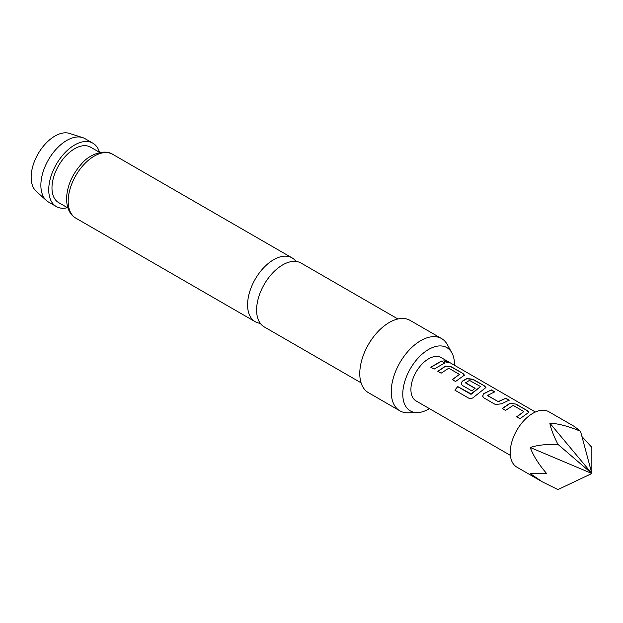 <?xml version="1.0" encoding="UTF-8"?>
<svg xmlns="http://www.w3.org/2000/svg" width="623" height="623" viewBox="0 0 623 623"><rect width="100%" height="100%" fill="white"/><g stroke="black" fill="none" stroke-linecap="round" stroke-linejoin="round"><path stroke-width="0.93" d="M448.295 362.041L449.269 362.827L444.76 361.745L443.88 360.74L448.295 362.041M443.88 360.888L449.09 362.913M397.926 318.992L301.088 263.077A36.85 21.275 120 0 0 282.663 264.907A36.85 21.275 120 0 0 256.606 310.044A36.85 21.275 120 0 0 264.238 326.911L361.075 382.818M548.84 411.741A31.983 18.464 120 0 0 524.192 420.307A31.983 18.464 120 0 0 510.229 452.5A31.983 18.464 120 0 0 516.856 467.141L542.399 481.883L530.235 473.605L546.612 473.503C538.646 464.221 533.187 455.553 530.235 447.493C537.228 445.157 546.457 444.106 557.928 444.355C553.442 435.415 550.74 428.336 549.829 423.126C558.815 423.679 569.048 426.405 580.543 431.303L574.383 426.482L548.84 411.741M581.952 436.552L591.85 447.392L591.85 473.503L549.829 423.126M296.026 261.45A36.85 21.275 120 0 0 292.078 257.875A36.85 21.275 120 0 0 273.653 259.705A36.85 21.275 120 0 0 247.588 304.842A36.85 21.275 120 0 0 255.22 321.709A36.85 21.275 120 0 0 260.289 323.345M46.304 200.442L36.15 191.206A33.634 19.414 -60 0 1 31.15 177.251A33.634 19.414 -60 0 1 44.474 144.886A33.634 19.414 -60 0 1 69.519 133.408L82.594 137.59A36.578 21.12 120 0 0 55.361 150.073A36.578 21.12 120 0 0 40.869 185.265A36.578 21.12 120 0 0 46.304 200.442A36.578 21.12 120 0 0 48.446 202.008L56.311 206.548A36.578 21.12 -60 0 1 48.734 189.805A36.578 21.12 -60 0 1 64.699 152.993A36.578 21.12 -60 0 1 92.889 143.197A36.578 21.12 -60 0 1 99.462 152.292M92.889 143.197L85.016 138.656A36.578 21.12 120 0 0 82.594 137.59M454.432 365.265A36.531 21.089 120 0 0 454.447 364.346A36.531 21.089 120 0 0 451.877 352.867A36.531 21.089 120 0 0 422.853 353.506A36.531 21.089 120 0 0 402.777 394.172A36.531 21.089 120 0 0 417.387 412.605A36.531 21.089 120 0 0 429.403 408.618M417.387 412.605L407.933 412.8A41.718 24.087 -60 0 1 399.88 410.845A41.718 24.087 -60 0 1 391.244 391.75A41.718 24.087 -60 0 1 409.451 349.76A41.718 24.087 -60 0 1 441.606 338.585A41.718 24.087 -60 0 1 447.314 344.581L451.877 352.867M399.88 410.845L368.419 392.677A41.718 24.087 -60 0 1 359.775 373.582A41.718 24.087 -60 0 1 377.99 331.592A41.718 24.087 -60 0 1 410.136 320.417L441.606 338.585M67.891 207.934L58.609 202.576A31.983 18.464 -60 0 1 51.982 187.928A31.983 18.464 -60 0 1 65.945 155.742A31.983 18.464 -60 0 1 90.592 147.168L99.875 152.534M509.887 403.276L515.984 404.086L527.549 410.759L528.841 412.333L519.956 418.711L516.662 416.795L523.865 411.569L513.196 405.402L505.549 410.378L502.247 408.478L509.887 403.276L515.984 404.086M516.724 416.982L523.865 411.569M483.861 397.848L482.607 396.127L483.791 393.557L491.422 389.905L494.724 391.812L487.529 395.434L498.213 401.601L505.853 398.237L509.155 400.137L501.523 403.797L495.425 404.529L483.861 397.848M487.529 395.153L487.552 395.644L498.213 401.601M470.793 394.102L480.559 386.572L469.438 380.373L465.693 382.826L475.084 388.246L471.852 390.917L462.383 385.45L461.129 383.729L462.313 381.159L466.931 378.48L473.028 379.282L484.593 385.964L485.901 387.537L474.485 396.571C472.662 398.416 470.754 398.954 468.761 398.175L454.883 390.169L457.718 386.556L471.214 394.009M471.3 394.164L480.559 386.572M465.693 382.538L465.716 383.036L475.108 388.456M445.468 366.083L451.558 366.885L463.123 373.566L464.431 375.139L455.553 381.51L452.251 379.602L459.447 374.376L448.77 368.209L441.131 373.193L437.829 371.285L445.468 366.083L451.558 366.885M452.314 379.781L459.447 374.376M441.434 361.044L444.736 362.944L434.091 369.127L430.781 367.22L441.434 361.044L444.674 363.201M510.377 455.374L416.094 400.939A25.029 14.454 -60 0 1 410.907 389.476A25.029 14.454 -60 0 1 421.841 364.284A25.029 14.454 -60 0 1 441.131 357.579L535.406 412.013M67.479 207.693A36.578 21.12 -60 0 1 56.311 206.548M557.928 444.355L591.85 473.503L557.928 489.592L542.399 481.883M530.235 447.493L591.85 473.503L580.543 431.303M546.612 473.503L530.235 473.605M430.937 367.313L441.372 361.293M437.891 371.472L445.445 366.324M451.504 367.142L463.123 373.566M463.06 373.816L464.384 375.264M455 390.286L457.718 386.556M457.804 386.712L470.879 394.258M461.152 383.815L462.336 381.369L466.907 378.722L472.974 379.539L484.593 385.964M484.538 386.213L485.862 387.662M482.63 396.22L483.791 393.557M498.236 401.812L505.853 398.237M505.79 398.486L509.1 400.394M483.814 393.767L491.422 389.905M491.368 390.154L494.67 392.062M502.302 408.657L509.863 403.517M515.93 404.335L527.549 410.759M527.486 411.009L528.795 412.457M112.662 154.294A36.85 21.275 120 0 0 84.261 164.168A36.85 21.275 120 0 0 68.18 201.252A36.85 21.275 120 0 0 75.811 218.128C69.94 214.787 66.856 208.409 66.544 198.986C66.965 186.448 71.91 174.79 81.403 164.02C89.198 154.255 104.625 148.881 112.662 154.294L292.078 257.875M255.22 321.709L75.811 218.128"/></g></svg>
